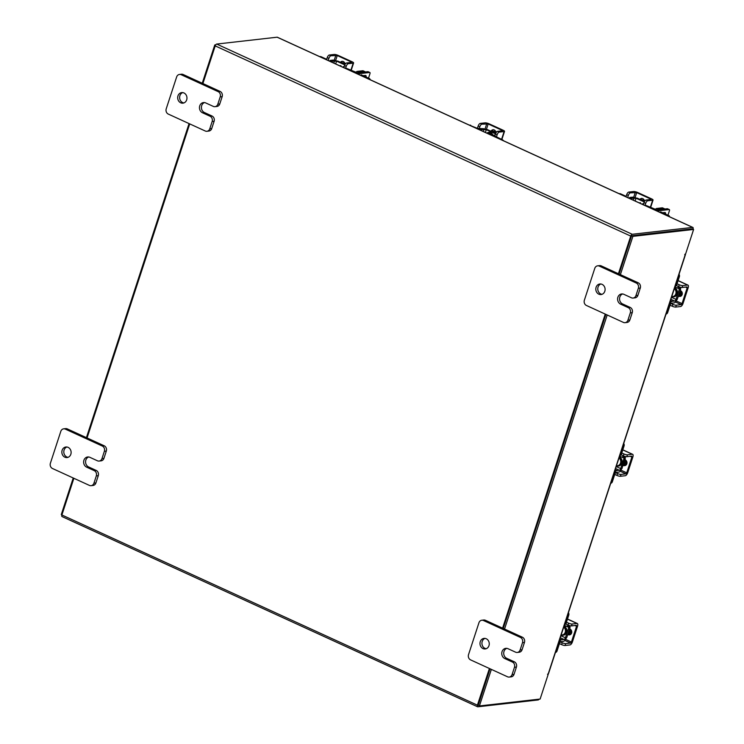 <?xml version="1.0" encoding="UTF-8"?>
<svg xmlns="http://www.w3.org/2000/svg" width="744" height="744" viewBox="0 0 744 744"><rect width="100%" height="100%" fill="white"/><g stroke="black" fill="none" stroke-linecap="round" stroke-linejoin="round"><path stroke-width="1.12" d="M674.306 288.756A4.241 3.701 83.5 0 1 675.831 293.88A4.241 3.701 83.5 0 1 672.836 296.512A4.241 3.701 83.5 0 1 671.786 296.456M679.039 274.276A2.558 2.223 83.5 0 1 679.365 276.731L678.379 276.842L675.933 284.32A3.934 1.711 114.6 0 0 676.222 287.686A3.934 1.711 114.6 0 0 676.668 287.751L679.105 287.472A1.702 0.744 -65.4 0 1 679.3 287.5A1.702 0.744 -65.4 0 1 679.421 288.951L676.77 287.733M676.268 299.507L677.254 299.395L680.667 288.96L679.421 288.951L676.008 299.386A1.702 0.744 -65.4 0 1 674.669 301.06L670.856 299.311M680.407 288.839A3.72 1.618 114.6 0 0 680.723 287.333M677.059 285.845A1.916 0.828 -65.4 0 1 676.919 284.208L679.365 276.731M678.379 276.842A2.558 2.223 -96.5 0 0 678.519 275.866M676.947 299.432A3.72 1.618 114.6 0 1 674.055 302.929L671.618 303.208A1.916 0.828 -65.4 0 0 670.102 305.087L667.656 312.564A2.558 2.223 83.5 0 1 666.019 314.117M670.456 300.52L672.223 301.329L674.669 301.06M672.223 301.329A3.934 1.711 114.6 0 0 669.116 305.198L666.671 312.675L667.656 312.564M666.215 313.503A2.558 2.223 -96.5 0 0 666.671 312.675M680.667 288.96L679.681 289.072M679.849 296.159A5.32 4.631 -96.5 0 0 681.504 293.741A5.32 4.631 -96.5 0 0 681.792 291.797M680.146 296.261A5.32 4.631 -96.5 0 0 682.025 293.685A5.32 4.631 -96.5 0 0 682.22 292.894M678.23 296.419A5.32 4.631 -96.5 0 0 679.997 293.908A5.32 4.631 -96.5 0 0 680.118 290.653M678.128 296.735A5.32 4.631 -96.5 0 0 680.518 293.852A5.32 4.631 -96.5 0 0 680.388 289.816M681.225 295.917L680.435 296.047M678.863 296.27A2.985 2.604 -96.5 0 0 680.667 290.746M672.846 304.352A2.66 0.605 18.1 0 0 676.324 305.198L675.71 307.067A2.66 0.605 -161.9 0 1 672.232 306.221L672.846 304.352L670.121 303.106M675.71 307.067L680.583 306.519A3.088 1.339 114.6 0 0 683.02 303.487L688.172 287.742A3.088 1.339 114.6 0 0 687.949 285.101A3.088 1.339 114.6 0 0 687.605 285.054L682.722 285.612L682.109 287.482L686.991 286.924L687.186 287.854L682.034 303.599L681.197 304.64L676.324 305.198M682.109 287.482A2.66 0.605 -161.9 0 1 678.64 286.626L675.692 285.278M679.281 295.898L679.756 296.121A2.985 2.604 -96.5 0 0 680.5 296.326M678.64 286.626L679.244 284.757L677.068 283.762M679.244 284.757A2.66 0.605 18.1 0 0 682.722 285.612M672.232 306.221L670.056 305.226M563.692 627.173A4.241 3.701 83.5 0 1 565.217 632.298A4.241 3.701 83.5 0 1 562.222 634.92A4.241 3.701 83.5 0 1 561.181 634.874M568.425 612.684A2.558 2.223 83.5 0 1 568.76 615.149L567.774 615.26L565.328 622.737A3.934 1.711 114.6 0 0 565.607 626.095A3.934 1.711 114.6 0 0 566.054 626.16L568.49 625.89A1.702 0.744 -65.4 0 1 568.686 625.909A1.702 0.744 -65.4 0 1 568.807 627.369L566.156 626.15M565.663 637.924L566.649 637.813L570.062 627.378L568.807 627.369L565.403 637.803A1.702 0.744 -65.4 0 1 564.054 639.468L560.241 637.729M569.792 627.257A3.72 1.618 114.6 0 0 570.109 625.741M566.454 624.263A1.916 0.828 -65.4 0 1 566.314 622.626L568.76 615.149M567.774 615.26A2.558 2.223 -96.5 0 0 567.904 614.274M566.333 637.841A3.72 1.618 114.6 0 1 563.441 641.337L561.004 641.616A1.916 0.828 -65.4 0 0 559.488 643.495L557.042 650.981A2.558 2.223 83.5 0 1 555.405 652.534M559.851 638.938L561.618 639.747L564.054 639.468M561.618 639.747A3.934 1.711 114.6 0 0 558.502 643.606L556.056 651.093L557.042 650.981M555.601 651.921A2.558 2.223 -96.5 0 0 556.056 651.093M570.062 627.378L569.076 627.49M569.234 634.576A5.32 4.631 -96.5 0 0 570.89 632.158A5.32 4.631 -96.5 0 0 571.178 630.215M569.541 634.679A5.32 4.631 -96.5 0 0 571.411 632.093A5.32 4.631 -96.5 0 0 571.606 631.312M567.616 634.827A5.32 4.631 -96.5 0 0 569.393 632.326A5.32 4.631 -96.5 0 0 569.504 629.061M567.514 635.153A5.32 4.631 -96.5 0 0 569.904 632.27A5.32 4.631 -96.5 0 0 569.783 628.224M570.611 634.334L569.82 634.465M570.053 634.325L570.704 634.251L570.053 634.334M568.249 634.688A2.985 2.604 -96.5 0 0 570.062 629.154M562.231 642.76A2.66 0.605 18.1 0 0 565.71 643.616L565.096 645.485A2.66 0.605 -161.9 0 1 561.627 644.63L562.231 642.76L559.507 641.514M565.096 645.485L569.978 644.927A3.088 1.339 114.6 0 0 572.415 641.905L577.558 626.15A3.088 1.339 114.6 0 0 577.344 623.519A3.088 1.339 114.6 0 0 576.991 623.472L572.108 624.021L571.504 625.89L576.377 625.341L576.572 626.262L571.429 642.016L570.583 643.058L565.71 643.616M571.504 625.89A2.66 0.605 -161.9 0 1 568.025 625.044L565.077 623.695M568.667 634.316L569.141 634.53A2.985 2.604 -96.5 0 0 569.885 634.734M568.025 625.044L568.639 623.174L566.463 622.179M568.639 623.174A2.66 0.605 18.1 0 0 572.108 624.021M561.627 644.63L559.442 643.634M618.431 273.746L630.735 236.09A1.869 0.809 114.6 0 1 632.214 234.267L692.655 227.404L277.131 37.2A1.869 0.809 -65.4 0 1 277.335 37.228L692.869 227.432A1.869 0.809 114.6 0 1 693.008 229.022L692.962 229.152M539.168 699.155A1.869 0.809 114.6 0 1 538.21 699.937L477.769 706.8A1.869 0.809 114.6 0 1 477.555 706.772L62.022 516.569A1.869 0.809 -65.4 0 1 61.892 514.978L73.879 478.299M631.73 235.736L692.18 228.873M277.131 37.2L216.681 44.063A1.869 0.809 -65.4 0 0 215.211 45.896L202.898 83.542M605.244 314.089L502.6 628.15M489.413 668.493L477.416 705.173A1.869 0.809 114.6 0 0 477.555 706.772M87.067 437.946L189.711 123.895M631.516 236.006L619.082 274.043L631.6 235.746L632.902 236.35L620.384 274.638M605.895 314.387L503.242 628.447L605.895 314.387M491.356 669.386L479.415 705.944L478.113 705.349L490.054 668.791L478.215 705.321M547.575 674.148L548.179 674.417L540.125 699.044L479.415 705.944M684.722 254.839L685.568 254.076L693.613 229.45L632.902 236.35M631.6 235.746L692.311 228.854L693.613 229.45M684.806 254.876L685.438 254.708L548.523 673.58L547.612 674.473L548.179 674.417M607.197 314.982L504.544 629.043M685.438 254.708L684.926 254.206M61.929 514.848L61.278 514.55L73.228 478.001M86.416 437.649L189.06 123.597M202.247 83.244L214.765 44.956L215.723 44.845M215.462 45.272L214.765 44.956M368.503 78.148L369.973 73.647A1.33 0.577 114.6 0 0 369.88 72.512A1.33 0.577 114.6 0 0 369.731 72.494L359.278 73.675A4.139 0.949 18.1 0 1 355.39 72.959M366.122 77.05A2.809 1.218 114.6 0 0 365.723 75.497A2.809 1.218 114.6 0 0 365.397 75.451L363.909 75.618A2.902 1.265 114.6 0 0 363.193 75.702L363.165 75.702M369.731 72.494L367.908 71.656L357.455 72.847L346.239 68.243M364.337 75.572A2.809 1.218 -65.4 0 1 364.3 76.223M319.715 56.628L320.087 56.591A2.558 2.223 83.5 0 1 321.148 56.758L326.681 59.297M344.816 64.914L336.586 61.148L332.094 61.24A4.139 0.949 -161.9 0 1 328.216 60.515L328.885 58.376L327.23 57.614L326.532 59.753M337.051 61.092A3.72 0.846 18.1 0 0 332.708 60.125L330.271 60.404M336.586 61.148L337.674 61.017L345.077 64.412M344.249 66.532L343.784 66.588A4.139 0.949 -161.9 0 0 343.235 66.848L343.086 67.323M343.961 67.723A4.139 0.949 -161.9 0 1 343.235 66.848M345.002 64.142A5.32 4.631 -96.5 0 0 343.7 63.259A5.32 4.631 -96.5 0 0 341.728 62.877L342.007 62.84A5.32 4.631 -96.5 0 0 341.747 62.877M344.909 63.593A5.32 4.631 -96.5 0 0 344.221 63.203A5.32 4.631 -96.5 0 0 342.007 62.84M345.318 63.296L341.822 62.812M345.011 64.375A2.985 2.604 -96.5 0 0 340.436 62.282M342.566 61.352A2.985 2.604 -96.5 0 0 341.143 62.608M344.565 65.556A2.66 1.153 -65.4 0 1 346.667 62.942L348.322 63.705A2.66 1.153 114.6 0 0 346.22 66.309L344.565 65.556L343.868 67.685M348.322 63.705L353.205 63.147A3.088 0.707 18.1 0 0 353.605 62.952A3.088 0.707 18.1 0 0 352.182 61.817L338.241 55.437A3.088 0.707 18.1 0 0 334.214 54.452L329.332 55.01L330.987 55.763L337.255 55.549L351.196 61.929L351.549 62.394L346.667 62.942M330.987 55.763A2.66 1.153 114.6 0 0 328.885 58.376M327.23 57.614A2.66 1.153 -65.4 0 1 329.332 55.01M346.22 66.309L345.523 68.439M667.963 215.211L669.433 210.71A1.33 0.577 114.6 0 0 669.33 209.576A1.33 0.577 114.6 0 0 669.182 209.557L658.728 210.747A4.139 0.949 18.1 0 1 654.85 210.022M665.573 214.123A2.809 1.218 114.6 0 0 665.173 212.561A2.809 1.218 114.6 0 0 664.857 212.514L663.369 212.682A2.902 1.265 114.6 0 0 663.36 212.682A2.902 1.265 114.6 0 0 662.644 212.765L662.625 212.775M669.182 209.557L667.359 208.72L656.906 209.91L645.69 205.316M663.788 212.635A2.809 1.218 -65.4 0 1 663.75 213.286M619.175 193.7L619.547 193.654A2.558 2.223 83.5 0 1 620.608 193.831L626.141 196.36M644.276 201.977L636.046 198.211L631.544 198.304A4.139 0.949 -161.9 0 1 627.666 197.588L628.336 195.44L626.681 194.686L625.992 196.816M636.511 198.155A3.72 0.846 18.1 0 0 632.168 197.197L629.731 197.467M636.046 198.211L637.124 198.09L644.537 201.475M643.7 203.605L643.235 203.651A4.139 0.949 -161.9 0 0 642.695 203.921L642.537 204.395M643.411 204.795A4.139 0.949 -161.9 0 1 642.695 203.921M644.453 201.215A5.32 4.631 -96.5 0 0 643.151 200.322A5.32 4.631 -96.5 0 0 641.179 199.941L641.356 199.913M644.36 200.657A5.32 4.631 -96.5 0 0 643.672 200.266A5.32 4.631 -96.5 0 0 641.458 199.904A5.32 4.631 -96.5 0 0 641.207 199.941L641.458 199.904M641.263 199.876A5.375 4.678 83.5 0 1 641.272 199.876L644.769 200.359M644.462 201.447A2.985 2.604 -96.5 0 0 639.896 199.355M642.016 198.425A2.985 2.604 -96.5 0 0 640.593 199.68M644.016 202.619A2.66 1.153 -65.4 0 1 646.118 200.015L647.773 200.768A2.66 1.153 114.6 0 0 645.671 203.382L644.016 202.619L643.327 204.749M647.773 200.768L652.655 200.22A3.088 0.707 18.1 0 0 653.065 200.015A3.088 0.707 18.1 0 0 651.632 198.89L637.692 192.51A3.088 0.707 18.1 0 0 633.665 191.524L628.782 192.073L630.438 192.835L636.706 192.622L650.647 199.001L651 199.457L646.118 200.015M630.438 192.835A2.66 1.153 114.6 0 0 628.336 195.44M626.681 194.686A2.66 1.153 -65.4 0 1 628.782 192.073M645.671 203.382L644.983 205.511M370.103 79.692A2.325 1.014 114.6 0 0 370.075 79.552A2.325 1.014 114.6 0 0 369.489 79.041A2.325 1.014 114.6 0 0 369.061 79.217M368.587 78.994A2.66 1.153 -65.4 0 1 369.322 78.613A2.66 1.153 -65.4 0 1 369.619 78.659A2.66 1.153 -65.4 0 1 369.991 79.19A2.66 1.153 -65.4 0 1 370.028 79.385M364.337 75.628L364.169 76.158M355.855 72.577A2.13 0.921 -65.4 0 1 357.129 71.396L362.839 70.754A2.13 0.921 -65.4 0 1 363.081 70.782A2.13 0.921 -65.4 0 1 363.267 70.95M365.174 71.963A2.13 0.921 114.6 0 0 364.904 71.619A2.13 0.921 114.6 0 0 364.662 71.582L362.839 70.754M357.129 71.396L358.952 72.233L364.662 71.582M358.952 72.233A2.13 0.921 114.6 0 0 358.143 72.763M669.563 216.755A2.325 1.014 114.6 0 0 669.535 216.616A2.325 1.014 114.6 0 0 668.94 216.113A2.325 1.014 114.6 0 0 668.521 216.281M668.038 216.067A2.66 1.153 -65.4 0 1 668.772 215.676A2.66 1.153 -65.4 0 1 669.07 215.723A2.66 1.153 -65.4 0 1 669.442 216.253A2.66 1.153 -65.4 0 1 669.479 216.458M663.797 212.7L663.62 213.23M655.315 209.641A2.13 0.921 -65.4 0 1 656.589 208.469L662.29 207.818A2.13 0.921 -65.4 0 1 662.532 207.855A2.13 0.921 -65.4 0 1 662.718 208.013M664.634 209.036A2.13 0.921 114.6 0 0 664.355 208.683A2.13 0.921 114.6 0 0 664.113 208.655L662.29 207.818M656.589 208.469L658.412 209.297L664.113 208.655M658.412 209.297A2.13 0.921 114.6 0 0 657.594 209.836M183.889 102.932A5.32 4.631 83.5 0 1 182.671 102.579A5.32 4.631 83.5 0 1 179.63 97.464A5.32 4.631 83.5 0 1 182.717 92.6M183.935 92.954A5.32 4.631 83.5 0 1 186.939 98.636A5.32 4.631 83.5 0 1 182.922 103.165A5.32 4.631 83.5 0 1 180.718 102.802A5.32 4.631 83.5 0 1 177.714 97.12A5.32 4.631 83.5 0 1 181.722 92.591A5.32 4.631 83.5 0 1 183.935 92.954M204.488 102.57A5.32 4.631 -96.5 0 0 201.41 107.434A5.32 4.631 -96.5 0 0 204.442 112.549L212.021 116.018A4.045 3.525 83.5 0 1 214.114 121.272L211.733 128.554A4.045 3.525 83.5 0 1 208.878 131.056L206.925 131.279A4.045 3.525 -96.5 0 0 209.78 128.777L211.733 128.554M214.114 121.272L212.161 121.495L209.78 128.777M206.925 131.279A4.045 3.525 -96.5 0 1 205.242 131L168.311 114.092A4.045 3.525 -96.5 0 1 166.219 108.838L176.644 76.948A4.045 3.525 -96.5 0 1 179.499 74.447L181.452 74.223A4.045 3.525 83.5 0 1 183.136 74.493L220.066 91.4A4.045 3.525 83.5 0 1 222.158 96.655L219.778 103.946A4.045 3.525 83.5 0 1 216.923 106.448L214.97 106.671A4.045 3.525 -96.5 0 0 217.825 104.169L219.778 103.946M222.158 96.655L220.205 96.878L217.825 104.169M183.136 74.493L181.183 74.716L218.113 91.624L220.066 91.4M220.205 96.878A4.045 3.525 -96.5 0 0 218.113 91.624M181.183 74.716A4.045 3.525 -96.5 0 0 179.499 74.447M212.161 121.495A4.045 3.525 -96.5 0 0 210.068 116.241L212.021 116.018M214.97 106.671A4.045 3.525 -96.5 0 1 213.286 106.392L205.707 102.923A5.32 4.631 -96.5 0 0 203.503 102.56A5.32 4.631 -96.5 0 0 199.485 107.09A5.32 4.631 -96.5 0 0 202.489 112.772L210.068 116.241M602.017 294.317A5.32 4.631 83.5 0 1 600.799 293.964A5.32 4.631 83.5 0 1 597.767 288.849A5.32 4.631 83.5 0 1 600.845 283.994M602.063 284.348A5.32 4.631 83.5 0 1 605.077 290.021A5.32 4.631 83.5 0 1 601.059 294.55A5.32 4.631 83.5 0 1 598.846 294.187A5.32 4.631 83.5 0 1 595.842 288.514A5.32 4.631 83.5 0 1 599.859 283.985A5.32 4.631 83.5 0 1 602.063 284.348M622.626 293.964A5.32 4.631 -96.5 0 0 619.547 298.818A5.32 4.631 -96.5 0 0 622.579 303.933L630.159 307.402A4.045 3.525 83.5 0 1 632.242 312.666L629.861 319.948A4.045 3.525 83.5 0 1 627.006 322.45L625.062 322.673A4.045 3.525 -96.5 0 0 627.917 320.171L629.861 319.948M632.242 312.666L630.298 312.88L627.917 320.171M625.062 322.673A4.045 3.525 -96.5 0 1 623.379 322.394L586.449 305.486A4.045 3.525 -96.5 0 1 584.356 300.232L594.781 268.333A4.045 3.525 -96.5 0 1 597.637 265.831L599.59 265.608A4.045 3.525 83.5 0 1 601.264 265.887L638.203 282.794A4.045 3.525 83.5 0 1 640.286 288.049L637.906 295.331A4.045 3.525 83.5 0 1 635.051 297.833L633.107 298.056A4.045 3.525 -96.5 0 0 635.953 295.554L637.906 295.331M640.286 288.049L638.343 288.272L635.953 295.554M601.264 265.887L599.32 266.11L636.25 283.018L638.203 282.794M638.343 288.272A4.045 3.525 -96.5 0 0 636.25 283.018M599.32 266.11A4.045 3.525 -96.5 0 0 597.637 265.831M630.298 312.88A4.045 3.525 -96.5 0 0 628.206 307.625L630.159 307.402M633.107 298.056A4.045 3.525 -96.5 0 1 631.424 297.786L623.844 294.317A5.32 4.631 -96.5 0 0 621.64 293.954A5.32 4.631 -96.5 0 0 617.622 298.474A5.32 4.631 -96.5 0 0 620.626 304.157L628.206 307.625M68.048 457.337A5.32 4.631 83.5 0 1 66.83 456.983A5.32 4.631 83.5 0 1 63.798 451.868A5.32 4.631 83.5 0 1 66.876 447.005M68.095 447.358A5.32 4.631 83.5 0 1 71.099 453.04A5.32 4.631 83.5 0 1 67.09 457.56A5.32 4.631 83.5 0 1 64.877 457.197A5.32 4.631 83.5 0 1 61.873 451.524A5.32 4.631 83.5 0 1 65.891 446.995A5.32 4.631 83.5 0 1 68.095 447.358M88.657 456.974A5.32 4.631 -96.5 0 0 85.569 461.829A5.32 4.631 -96.5 0 0 88.61 466.944L96.19 470.413A4.045 3.525 83.5 0 1 98.273 475.676L95.892 482.958A4.045 3.525 83.5 0 1 93.037 485.46L91.084 485.683A4.045 3.525 -96.5 0 0 93.939 483.181L95.892 482.958M98.273 475.676L96.32 475.89L93.939 483.181M91.084 485.683A4.045 3.525 -96.5 0 1 89.41 485.404L52.471 468.497A4.045 3.525 -96.5 0 1 50.387 463.242L60.813 431.343A4.045 3.525 -96.5 0 1 63.668 428.842L65.621 428.628A4.045 3.525 83.5 0 1 67.295 428.897L104.234 445.805A4.045 3.525 83.5 0 1 106.318 451.059L103.937 458.351A4.045 3.525 83.5 0 1 101.082 460.843L99.129 461.066A4.045 3.525 -96.5 0 0 101.984 458.564L103.937 458.351M106.318 451.059L104.365 451.283L101.984 458.564M67.295 428.897L65.342 429.121L102.281 446.028L104.234 445.805M104.365 451.283A4.045 3.525 -96.5 0 0 102.281 446.028M65.342 429.121A4.045 3.525 -96.5 0 0 63.668 428.842M96.32 475.89A4.045 3.525 -96.5 0 0 94.237 470.636L96.19 470.413M99.129 461.066A4.045 3.525 -96.5 0 1 97.455 460.796L89.875 457.328A5.32 4.631 -96.5 0 0 87.662 456.965A5.32 4.631 -96.5 0 0 83.654 461.494A5.32 4.631 -96.5 0 0 86.657 467.167L94.237 470.636M486.185 648.721A5.32 4.631 83.5 0 1 484.967 648.368A5.32 4.631 83.5 0 1 481.926 643.253A5.32 4.631 83.5 0 1 485.014 638.389M486.232 638.752A5.32 4.631 83.5 0 1 489.236 644.425A5.32 4.631 83.5 0 1 485.218 648.954A5.32 4.631 83.5 0 1 483.014 648.591A5.32 4.631 83.5 0 1 480.01 642.909A5.32 4.631 83.5 0 1 484.019 638.389A5.32 4.631 83.5 0 1 486.232 638.752M506.785 648.359A5.32 4.631 -96.5 0 0 503.707 653.223A5.32 4.631 -96.5 0 0 506.738 658.338L514.318 661.807A4.045 3.525 83.5 0 1 516.41 667.061L514.03 674.352A4.045 3.525 83.5 0 1 511.175 676.854L509.221 677.068A4.045 3.525 -96.5 0 0 512.077 674.566L514.03 674.352M516.41 667.061L514.457 667.284L512.077 674.566M509.221 677.068A4.045 3.525 -96.5 0 1 507.548 676.798L470.608 659.891A4.045 3.525 -96.5 0 1 468.525 654.636L478.95 622.737A4.045 3.525 -96.5 0 1 481.796 620.236L483.749 620.012A4.045 3.525 83.5 0 1 485.432 620.291L522.362 637.199A4.045 3.525 83.5 0 1 524.455 642.453L522.074 649.735A4.045 3.525 83.5 0 1 519.219 652.237L517.266 652.46A4.045 3.525 -96.5 0 0 520.121 649.958L522.074 649.735M524.455 642.453L522.502 642.677L520.121 649.958M485.432 620.291L483.479 620.515L520.419 637.422L522.362 637.199M522.502 642.677A4.045 3.525 -96.5 0 0 520.419 637.422M483.479 620.515A4.045 3.525 -96.5 0 0 481.796 620.236M514.457 667.284A4.045 3.525 -96.5 0 0 512.374 662.03L514.318 661.807M517.266 652.46A4.045 3.525 -96.5 0 1 515.592 652.181L508.013 648.712A5.32 4.631 -96.5 0 0 505.799 648.35A5.32 4.631 -96.5 0 0 501.781 652.879A5.32 4.631 -96.5 0 0 504.795 658.561L512.374 662.03M618.999 457.969A4.241 3.701 83.5 0 1 620.524 463.084A4.241 3.701 83.5 0 1 617.529 465.716A4.241 3.701 83.5 0 1 616.488 465.66M623.732 443.48A2.558 2.223 83.5 0 1 624.067 445.935L623.081 446.047L620.636 453.533A3.934 1.711 114.6 0 0 620.914 456.89A3.934 1.711 114.6 0 0 621.361 456.956L623.798 456.677A1.702 0.744 -65.4 0 1 623.993 456.704A1.702 0.744 -65.4 0 1 624.114 458.155L621.463 456.946M620.97 468.711L621.956 468.599L625.1 458.044L624.114 458.155L620.701 468.59A1.702 0.744 -65.4 0 1 619.361 470.264L615.548 468.515M625.1 458.044A3.72 1.618 114.6 0 0 625.416 456.537M621.751 455.058A1.916 0.828 -65.4 0 1 621.621 453.422L624.067 445.935M623.081 446.047A2.558 2.223 -96.5 0 0 623.212 445.07M621.64 468.636A3.72 1.618 114.6 0 1 618.748 472.133L616.311 472.412A1.916 0.828 -65.4 0 0 614.795 474.291L612.349 481.768A2.558 2.223 83.5 0 1 610.712 483.321M615.158 469.734L616.925 470.543L619.361 470.264M616.925 470.543A3.934 1.711 114.6 0 0 613.809 474.402L611.363 481.88L612.349 481.768M610.908 482.716A2.558 2.223 -96.5 0 0 611.363 481.88M625.36 458.164L624.374 458.276M624.542 465.363A5.32 4.631 -96.5 0 0 626.197 462.945A5.32 4.631 -96.5 0 0 626.485 461.001M624.848 465.465A5.32 4.631 -96.5 0 0 626.718 462.889A5.32 4.631 -96.5 0 0 626.913 462.108M622.923 465.623A5.32 4.631 -96.5 0 0 624.69 463.121A5.32 4.631 -96.5 0 0 624.811 459.857M622.821 465.949A5.32 4.631 -96.5 0 0 625.211 463.056A5.32 4.631 -96.5 0 0 625.081 459.02M625.918 465.13L625.127 465.251M623.556 465.474A2.985 2.604 -96.5 0 0 625.36 459.95M617.539 473.556A2.66 0.605 18.1 0 0 621.017 474.402L620.403 476.272A2.66 0.605 -161.9 0 1 616.925 475.425L617.539 473.556L614.814 472.31M620.403 476.272L625.276 475.723A3.088 1.339 114.6 0 0 627.722 472.7L632.865 456.946A3.088 1.339 114.6 0 0 632.642 454.314A3.088 1.339 114.6 0 0 632.298 454.259L627.415 454.817L626.811 456.686L631.684 456.128L631.879 457.058L626.736 472.812L625.89 473.854L621.017 474.402M626.811 456.686A2.66 0.605 -161.9 0 1 623.332 455.839L620.384 454.491M623.974 465.112L624.449 465.326A2.985 2.604 -96.5 0 0 625.192 465.53M623.332 455.839L623.946 453.961L621.761 452.966M623.946 453.961A2.66 0.605 18.1 0 0 627.415 454.817M616.925 475.425L614.749 474.43M493.04 135.51A4.669 4.064 83.5 0 0 490.64 132.683A4.669 4.064 83.5 0 0 486.855 133.13A4.241 3.701 83.5 0 1 487.739 132.906A4.241 3.701 83.5 0 1 489.506 133.195A4.241 3.701 83.5 0 1 491.496 135.25M477.908 129.037A3.934 0.902 18.1 0 0 481.554 129.707L481.275 130.572M483.312 131.511L483.991 129.428L481.554 129.707M483.991 129.428L486.213 129.977L485.404 132.469M486.678 129.633A3.72 0.846 18.1 0 0 482.335 128.675L477.397 128.34L469.957 125.401M494.983 136.087L502.488 139.816A2.558 2.223 83.5 0 1 503.521 140.765M492.909 135.901L493.058 135.464A3.934 0.902 18.1 0 1 493.579 135.213L495.141 135.027M493.058 135.464A3.934 0.902 18.1 0 0 493.728 136.273M469.445 125.159L469.715 125.132A2.558 2.223 83.5 0 1 470.775 125.308M495.699 133.409L487.301 129.568L486.213 129.977M486.316 129.679L495.513 133.883M495.923 132.544A5.32 4.631 -96.5 0 0 494.621 131.651A5.32 4.631 -96.5 0 0 492.416 131.297A5.32 4.631 -96.5 0 0 491.924 131.381A2.985 2.604 -96.5 0 1 493.486 129.754M495.829 131.986A5.32 4.631 -96.5 0 0 495.141 131.595A5.32 4.631 -96.5 0 0 492.928 131.232A5.32 4.631 -96.5 0 0 492.677 131.27L492.826 131.242M494.611 132.916A5.32 4.631 -96.5 0 0 493.114 131.828A5.32 4.631 -96.5 0 0 491.393 131.437M495.532 133.334A5.32 4.631 -96.5 0 0 493.635 131.772A5.32 4.631 -96.5 0 0 491.431 131.409A5.32 4.631 -96.5 0 0 491.347 131.418M492.742 131.204L496.239 131.688M495.932 132.934A2.985 2.604 -96.5 0 0 491.012 131.26M495.495 133.948A2.66 1.153 -65.4 0 1 497.596 131.344L499.252 132.097A2.66 1.153 114.6 0 0 497.15 134.71L495.495 133.948L494.602 136.673M499.252 132.097L504.125 131.548A3.088 0.707 18.1 0 0 504.534 131.344A3.088 0.707 18.1 0 0 503.102 130.219L489.161 123.839A3.088 0.707 18.1 0 0 485.135 122.853L480.261 123.411L481.917 124.164L488.176 123.95L502.116 130.33L502.47 130.786L497.596 131.344M481.917 124.164A2.66 1.153 114.6 0 0 479.815 126.778L478.969 129.354M479.815 126.778L478.159 126.015L477.397 128.34M478.159 126.015A2.66 1.153 -65.4 0 1 480.261 123.411M497.15 134.71L496.388 137.026M672.836 296.512L673.636 296.419A4.241 3.701 -96.5 0 0 676.631 293.787A4.241 3.701 -96.5 0 0 674.464 288.281M674.622 287.788A4.669 4.064 83.5 0 1 677.189 293.927A4.669 4.064 83.5 0 1 671.906 296.484M671.506 297.321L676.008 299.386M681.197 304.64L675.459 302.018M687.605 285.054L678.072 280.693M687.186 287.854L685.531 287.091M676.24 300.948L682.034 303.599M679.756 296.121L678.937 296.214M562.222 634.92L563.022 634.827A4.241 3.701 -96.5 0 0 566.017 632.205A4.241 3.701 -96.5 0 0 563.85 626.699M564.008 626.206A4.669 4.064 83.5 0 1 566.575 632.344A4.669 4.064 83.5 0 1 561.302 634.892M560.892 635.739L565.403 637.803M570.583 643.058L564.845 640.435M576.991 623.472L567.467 619.11M576.572 626.262L574.917 625.509M565.626 639.356L571.429 642.016M569.141 634.53L568.323 634.623M632.214 234.267L216.681 44.063M630.735 236.09L215.211 45.896M61.892 514.978L477.416 705.173M548.281 673.701L685.187 254.829M358.971 74.595L359.278 73.675M320.236 56.86L321.148 56.758M331.796 62.152L332.094 61.24M334.53 60.962L333.833 63.091M335.674 63.928L336.493 61.436M334.223 60.245L335.87 55.214M350.843 70.355L353.205 63.147M337.255 55.549L335.609 60.58M351.029 62.45L351.196 61.929M658.431 211.668L658.728 210.747M619.687 193.933L620.608 193.831M631.247 199.225L631.544 198.304M633.99 198.025L633.293 200.155M635.125 201.001L635.943 198.508M633.674 197.309L635.32 192.278M650.303 207.418L652.655 200.22M636.706 192.622L635.069 197.653M650.479 199.513L650.647 199.001M204.442 112.549L202.489 112.772M622.579 303.933L620.626 304.157M88.61 466.944L86.657 467.167M506.738 658.338L504.795 658.561M617.529 465.716L618.329 465.623A4.241 3.701 -96.5 0 0 621.324 463.001A4.241 3.701 -96.5 0 0 619.157 457.486M619.315 456.993A4.669 4.064 83.5 0 1 621.882 463.131A4.669 4.064 83.5 0 1 616.599 465.688M616.199 466.534L620.701 468.59M625.89 473.854L620.152 471.222M632.298 454.259L622.765 449.897M631.879 457.058L630.224 456.295M620.933 470.152L626.736 472.812M624.449 465.326L623.63 465.418M492.5 135.715A4.241 3.701 -96.5 0 0 490.305 133.102A4.241 3.701 -96.5 0 0 488.538 132.813L487.739 132.906M501.67 139.909L502.488 139.816M485.004 129.065L486.79 123.606M501.558 139.398L504.125 131.548M488.176 123.95L486.362 129.512M501.949 130.851L502.116 130.33M674.864 287.063L676.222 287.686M687.949 285.101L678.11 280.6M564.25 625.481L565.607 626.095M577.344 623.519L567.495 619.008M369.88 72.512L368.057 71.675M339.701 65.779L340.938 65.63M351.14 70.485L353.605 62.952M669.33 209.576L667.508 208.748M639.152 202.842L640.398 202.703M650.6 207.557L653.065 200.015M369.619 78.659L361.184 74.791M363.081 70.782L364.904 71.619M669.07 215.723L660.635 211.863M662.532 207.855L664.355 208.683M619.557 456.267L620.914 456.89M632.642 454.314L622.802 449.804M492.416 131.297L492.928 131.232M501.856 139.528L504.534 131.344"/></g></svg>

